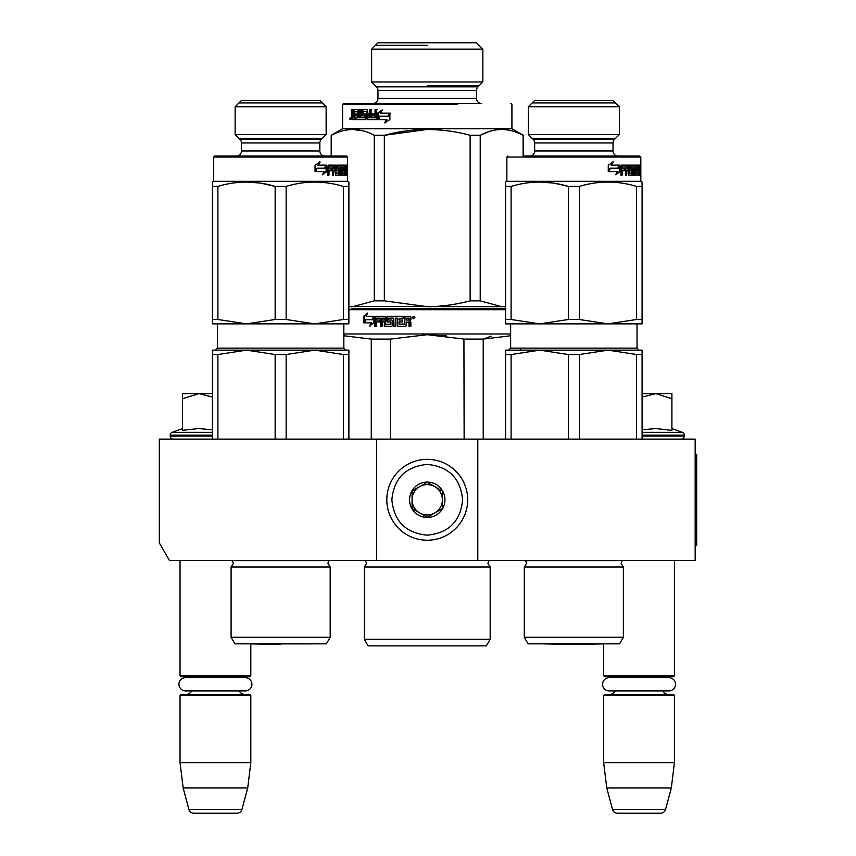 <?xml version="1.0" encoding="UTF-8"?>
<svg xmlns="http://www.w3.org/2000/svg" width="856" height="856" viewBox="0 0 856 856"><rect width="100%" height="100%" fill="white"/><g stroke="black" fill="none" stroke-linecap="round" stroke-linejoin="round"><path stroke-width="1.28" d="M376.694 560.445L376.694 439.117L159.323 439.117L159.323 542.929L169.435 560.445L477.798 560.445L477.798 439.117L695.168 439.117L695.168 560.445L477.798 560.445M376.694 439.117L477.798 439.117M180.049 560.445L180.049 675.705L250.819 675.705L250.819 643.894L310.642 643.894L250.648 643.894L280.64 644.418M180.049 675.705L181.055 676.711L249.802 676.711L250.819 675.705M241.478 677.674A6.067 6.067 -122.1 0 1 244.752 676.711M189.39 677.674A6.067 6.067 122.2 0 0 186.116 676.711M244.752 694.409A6.067 6.067 -47.8 0 1 239.263 690.92L245.287 690.92A6.623 6.623 0 0 0 251.91 684.297A6.623 6.623 0 0 0 245.287 677.674L185.581 677.674A6.623 6.623 0 0 0 178.958 684.297A6.623 6.623 0 0 0 185.581 690.92L191.605 690.92A6.067 6.067 47.8 0 1 186.116 694.409M250.819 695.414L180.049 695.414L181.055 694.409L249.802 694.409L250.819 695.414L250.819 762.653L247.716 787.927L241.948 809.455L188.919 809.455L183.152 787.927L247.716 787.927M180.049 695.414L180.049 762.653L250.819 762.653M180.049 762.653L183.152 787.927M237.059 813.2L193.798 813.2L237.059 813.2A5.05 5.05 -34.1 0 0 241.948 809.455M193.798 813.2A5.05 5.05 34.1 0 1 188.919 809.455M543.838 643.894L573.841 644.418L543.838 643.894A10.111 10.111 0 0 0 543.838 643.894L603.833 643.894L573.841 644.418L603.662 643.894L603.662 675.705L674.432 675.705L674.432 560.445M603.662 675.705L604.678 676.711L673.426 676.711L674.432 675.705M665.091 677.674A6.067 6.067 -122.1 0 1 668.375 676.711M613.003 677.674A6.067 6.067 122.2 0 0 609.729 676.711M668.375 694.409A6.067 6.067 -47.8 0 1 662.876 690.92M609.729 694.409A6.067 6.067 47.8 0 0 615.218 690.92M674.432 695.414L603.662 695.414L604.678 694.409L673.426 694.409L674.432 695.414L674.432 762.653L671.329 787.927L665.561 809.455L612.532 809.455L606.765 787.927L671.329 787.927M603.662 695.414L603.662 762.653L674.432 762.653M603.662 762.653L606.765 787.927M660.682 813.2L617.422 813.2L660.682 813.2A5.05 5.05 -34.1 0 0 665.561 809.455M617.422 813.2A5.05 5.05 34.1 0 1 612.532 809.455M671.907 428.546L682.296 432.334L642.086 432.334M681.258 439.117A3.028 3.028 -40.2 0 0 684.297 436.089L642.086 436.089M682.296 432.334A3.028 3.028 -129.2 0 1 684.297 435.18L684.297 436.089M642.086 429.798L655.963 428.546L671.907 430.397L671.907 398.703L655.824 393.621L642.086 397.045M642.086 393.621L655.129 393.621M671.907 398.703L671.907 393.621L655.824 393.621M173.222 439.117A3.028 3.028 40.2 0 1 170.194 436.089L170.194 435.18A3.028 3.028 129.2 0 1 172.184 432.334L212.395 432.334M182.574 428.546L172.184 432.334M183.334 430.236L198.656 428.546L212.395 429.798M212.395 397.045L199.009 393.621L182.574 393.621L182.574 430.397M182.574 398.714L199.009 393.621L212.395 393.621M427.24 459.34A40.446 40.446 0 0 0 386.805 499.786A40.446 40.446 0 0 0 427.24 540.222A40.446 40.446 0 0 0 467.686 499.786A40.446 40.446 0 0 0 427.24 459.34M427.24 464.401C405.755 466.499 393.953 478.29 391.855 499.776C393.953 521.272 405.744 533.074 427.24 535.171C448.737 533.074 460.528 521.272 462.625 499.786C460.528 478.29 448.737 466.499 427.24 464.401M427.24 482.089A17.698 17.698 0 0 0 409.553 499.786A17.698 17.698 0 0 0 427.24 517.473A17.698 17.698 0 0 0 444.938 499.786A17.698 17.698 0 0 0 427.24 482.089M427.24 482.27L412.078 491.023L412.078 508.539L427.24 517.292L442.402 508.539L442.402 491.023L427.24 482.27M419.654 512.915A15.162 15.162 0 0 0 442.402 499.786A15.162 15.162 0 0 0 419.654 486.647A15.162 15.162 0 0 0 427.24 514.948A15.162 15.162 0 0 0 434.827 512.915M419.654 486.647A15.162 15.162 0 0 1 434.827 486.647M609.205 677.674L668.9 677.674A6.623 6.623 0 0 1 675.523 684.297A6.623 6.623 0 0 1 668.9 690.92L609.205 690.92A6.623 6.623 0 0 1 602.581 684.297A6.623 6.623 0 0 1 609.205 677.674M185.581 690.92L245.287 690.92M231.099 567.014L330.181 567.014L327.912 563.376L328.993 560.627L232.297 560.627L233.378 563.376L231.099 567.014L231.099 637.281L330.181 637.281L330.181 567.014L327.923 562.991M343.384 354.534L314.762 350.147L286.139 354.534L275.15 354.534L246.517 350.147L348.884 350.147L348.884 354.534L343.384 354.534L343.384 439.117M348.884 354.534L348.884 439.117M275.15 354.534L275.15 439.117M286.139 354.534L286.139 439.117M212.395 350.147L212.395 354.534L212.395 350.147L299.012 350.147L246.517 350.147L217.895 354.534L212.395 354.534L212.395 439.117M217.895 354.534L217.895 439.117M330.181 637.281L326.393 643.851L234.897 643.851L231.099 637.281M302.949 350.147L314.762 350.147L302.949 350.147M255.366 156.038L214.674 156.038L213.668 157.044L347.622 157.044L346.616 156.038L214.674 156.038L346.616 156.038M235.143 106.743L241.467 100.43L319.823 100.43L326.136 106.743L235.143 106.743L235.143 134.553L326.136 134.553L326.136 106.743L319.823 100.43M326.136 134.553L321.3 139.389L239.99 139.389L235.143 134.553L239.99 139.389A5.05 5.05 0 0 1 241.467 142.963L241.467 150.977A5.05 5.05 50.1 0 1 236.406 156.038M324.873 156.038L305.924 156.038L324.873 156.038A5.05 5.05 -50.1 0 1 319.823 150.977L319.823 142.963A5.05 5.05 0 0 1 321.3 139.389A5.05 5.05 0 0 0 319.823 142.963L241.467 142.963A5.05 5.05 0 0 0 239.99 139.389M275.15 319.491L275.15 186.415C256.062 180.637 236.984 180.637 217.895 186.415L217.895 319.491L246.517 323.868L275.15 319.491L286.139 319.491L314.762 323.868L343.384 319.491L348.884 319.491L348.884 182.039L347.622 181.311L347.622 157.044M347.622 181.311L213.668 181.311L213.668 157.044L214.674 156.038M323.268 171.66L315.447 171.66L317.084 168.568L324.649 168.568L326.115 166.043M317.084 168.568L325.323 168.568L326.81 165.133L326.81 171.553L326.115 171.553L326.115 166.749M322.798 174.089L326.115 171.553M315.447 171.66L323.921 171.66L322.466 174.785L326.81 171.553M319.491 161.945L317.918 165.133L318.496 165.133L320.091 161.945L315.062 165.187L315.062 171.66L316.902 168.215L315.062 170.676M324.488 168.215L325.815 165.133M316.902 168.215L325.162 168.215L326.51 165.133L318.496 165.133M346.423 175.095L345.963 171.05M345.022 175.095L344.829 170.751M344.347 173.222L344.133 175.095L342.443 175.095L345.107 175.095L344.893 170.751L345.813 170.751L346.006 175.095M342.443 175.095L342.122 167.006L337.029 167.006L337.885 167.006L337.885 168.878L337.029 168.878L339.607 168.878L339.971 169.659L339.971 174.314L339.607 175.095L335.509 175.095L338.719 175.095L338.719 168.878M341.341 175.095L340.517 175.095L341.341 175.095L341.341 167.006M339.971 174.314L339.083 174.314M335.509 175.095L335.06 170.751L332.781 170.751L333.573 170.751L333.573 175.095L332.406 175.095L332.781 170.751M328.265 170.751L328.993 170.751L328.265 170.751L328.265 175.095L327.666 175.095L328.223 165.133L334.685 165.133L335.124 172.923L336.13 173.222L335.285 173.222M327.666 175.095L328.993 175.095L328.993 170.751L331.925 170.751L331.925 168.878L328.993 168.878L329.207 167.006L332.406 167.006L332.406 175.095M328.223 165.133L335.509 165.133L336.13 173.222L339.051 172.923L338.901 170.751L337.125 170.751L336.697 169.959L337.125 165.133L343.459 165.133L343.459 167.006M336.269 170.751L336.269 165.133M337.125 165.133L344.422 165.133L343.919 167.006M342.122 168.878L342.903 168.878L343.01 167.006L344.422 167.006L344.422 165.133M343.17 170.751L343.17 168.878M345.428 167.006L344.893 165.133L344.797 173.222L342.122 173.222L343.01 173.222L342.903 170.751L342.122 170.751L344.123 170.751L344.123 168.878L342.903 168.878M344.893 165.133L346.252 165.133L346.423 165.914L345.428 165.914M333.765 167.006L334.878 167.006L335.06 168.878L333.573 168.878L333.765 167.006L332.963 167.006L333.765 167.006M345.321 167.006L345.931 167.006L346.006 168.878L345.321 168.878L345.321 167.006M344.893 168.878L344.947 167.006M332.963 167.006L332.781 168.878L333.573 168.878M337.125 170.751L338.024 170.751M331.144 170.751L331.144 168.878M329.207 167.006L328.265 167.305L328.265 168.878L328.993 168.878M331.625 170.751L331.625 168.878M337.029 167.006L337.029 168.878M339.618 174.314L339.618 168.878M345.428 168.728L345.428 171.05M346.423 165.914L346.006 168.728M347.087 166.396L346.894 167.658L346.969 166.396M345.685 165.914L345.888 165.133L346.894 165.133M346.423 168.728L346.423 171.05M340.517 175.095L340.517 167.006M348.884 183.227L348.884 323.868L212.395 323.868L212.395 182.039L213.668 181.311L212.395 182.039L212.395 183.184M286.139 319.491L286.139 186.415L275.15 186.415M343.384 319.491L343.384 186.415C324.306 180.637 305.228 180.637 286.139 186.415M348.884 186.415L343.384 186.415M274.744 186.298L261.24 183.238M259.785 183.024L246.603 182.039M217.895 319.491L212.395 319.491M217.895 186.415L212.395 186.415M346.798 167.284L346.958 165.497L346.798 167.284M322.348 102.955L238.942 102.955M238.942 138.34L322.348 138.34M305.924 156.038L331.197 156.038L331.197 135.302L342.571 128.732L342.571 104.475L457.575 104.475M412.988 318.432L413.245 317.64L414.144 318.432L413.994 316.645L412.988 316.645L412.988 318.432M420.992 645.873L430.397 645.873M505.596 308.695L427.24 308.695L505.596 308.695M412.71 308.695L427.24 308.695M419.205 308.695L351.42 308.695L419.205 308.695M431.51 308.695L503.071 308.695L431.51 308.695M348.884 309.712L505.596 309.712M364.303 567.014L364.303 639.304L490.178 639.304L490.178 567.014L364.303 567.014L366.582 563.376L365.319 560.445M433.489 645.873L368.101 645.873L364.303 639.304M427.24 645.873L486.379 645.873L490.178 639.304M371.258 439.117L371.258 339.083L343.834 335.777M390.357 439.117L390.357 339.083L371.258 339.083M464.134 439.117L463.931 339.04M446.393 335.927L427.24 334.707L464.134 339.083L483.223 339.083L510.647 335.777M491.141 336.173L483.223 339.083L483.223 439.117M390.357 339.083L427.24 334.707M510.647 333.979L343.834 333.979M372.392 319.716L373.933 316.281L373.933 322.701L369.632 325.933L371.001 322.808L363.789 322.808L365.052 319.716L373.045 319.716L373.933 317.704M364.549 322.808L365.79 319.716M371.675 322.808L371.001 322.808L371.675 322.808L370.316 325.933M363.511 316.335L367.513 313.093L366.175 316.281L373.612 316.281L372.232 319.363L364.902 319.363L363.511 322.808L363.511 316.335L367.149 313.959M365.651 319.363L364.271 322.808L364.271 321.621M364.271 320.914L364.271 316.335M385.414 326.243L384.226 325.462L384.9 326.243L391.823 326.243L392.54 325.462L392.54 320.807L391.823 320.026L388.731 320.026L388.731 318.154L393.632 318.154L393.632 326.243L395.376 326.243L395.376 318.154L397.13 318.154L397.13 325.462L397.88 326.243L405.476 326.243L406.268 325.462L406.268 321.899L408.954 322.68L408.954 326.243L410.88 326.243L410.88 322.198L409.682 321.032L410.88 319.877L410.88 317.062L410.078 316.281L404.749 316.281L404.749 324.071L405.016 316.281M409.179 326.243L409.179 322.68L408.162 321.899M398.233 326.243L397.494 325.462L397.13 318.154M394.038 326.243L393.632 318.154M384.74 325.462L384.74 321.899L384.226 325.462M387.918 321.899L386.762 317.062L386.762 321.107L387.447 321.899L390.518 321.899L390.957 324.37L385.585 324.071L385.585 317.062L384.9 316.281L375.474 316.281L374.853 317.062L374.853 326.243L376.351 326.243L376.351 321.899L379.904 321.899L379.904 320.026L376.351 320.026L376.597 318.154L380.535 318.154L380.535 326.243L382.108 326.243L382.108 321.899L384.226 321.899M381.102 326.243L381.102 318.154L380.535 318.154M386.762 317.062L387.447 316.281L403.24 316.281L403.24 318.154L399.014 318.453L399.014 320.026L402.352 320.026L402.352 321.899L399.014 321.899L399.014 324.071L405.016 324.071M384.226 318.453L384.226 320.026L384.74 318.453M382.91 318.154L384.483 318.154M384.74 320.026L382.108 320.026L382.375 318.154L383.97 318.154M408.954 318.453L409.179 320.026L409.179 318.453M408.954 320.026L406.268 320.026L406.268 318.154L408.644 318.154M387.244 317.062L387.918 316.281M390.957 324.37L390.957 321.899M375.484 326.243L375.484 317.062L376.094 316.281M412.196 317.544L413.523 316.281L414.871 317.544L413.523 318.807L412.196 317.544L413.609 316.281M413.609 318.807L412.378 317.544M505.596 306.673L501.67 306.673L505.596 306.459M369.492 117.764L368.144 117.764L367.93 115.892L369.717 115.892L369.492 117.764M371.632 49.124L377.956 42.8L476.525 42.8L482.848 49.124L371.632 49.124L371.632 81.973L482.848 81.973L482.848 49.124M482.848 81.973L478.012 86.82L376.469 86.82L371.632 81.973M478.012 86.82A5.05 5.05 -161.4 0 0 476.525 90.394L377.956 90.394A5.05 5.05 161.4 0 0 376.469 86.82M476.525 90.394L476.525 98.408L377.956 98.408L377.956 90.394M476.525 98.408A5.05 5.05 -49.1 0 0 481.586 103.458L343.577 103.458L481.586 103.458M377.956 98.408A5.05 5.05 49.1 0 1 372.895 103.458M343.577 103.458L342.571 104.475L396.906 104.475M510.904 103.458L511.92 104.475L511.92 128.732L342.571 128.732M489.439 131.439L480.419 135.205M427.208 129.47L384.344 135.302C412.945 127.598 441.536 127.598 470.137 135.302L470.137 300.841L480.216 300.841L480.216 135.302L470.137 135.302M363.212 130.904L352.822 129.47M480.216 300.841L501.67 306.673L348.884 306.469M470.137 300.841C455.296 304.715 440.99 306.662 427.24 306.673L384.344 300.841L374.265 300.841L352.822 306.673L348.884 306.673M350.479 306.673L349.858 306.673M504.002 306.673L504.623 306.673M384.344 300.841L384.344 135.302L374.265 135.302C359.969 127.598 345.674 127.598 331.368 135.302L331.197 135.302M523.112 156.038L523.112 135.302C508.817 127.598 494.511 127.598 480.216 135.302M613.014 150.977L534.668 150.977A5.05 5.05 50.1 0 1 529.607 156.038L618.075 156.038A5.05 5.05 -50.1 0 1 613.014 150.977L613.014 142.963A5.05 5.05 0 0 1 614.501 139.389L533.181 139.389L528.345 134.553L619.337 134.553L614.501 139.389A5.05 5.05 0 0 0 613.014 142.963L613.014 150.977A5.05 5.05 -50.1 0 0 618.075 156.038L523.294 156.038L523.112 135.302M523.294 135.302L511.92 128.732M374.265 300.841L374.265 135.302M331.368 156.038L331.368 135.302M381.209 113.12L389.501 113.12L387.843 116.202L379.711 116.202L377.828 119.637L386.88 119.637L385.232 122.825M387.843 116.202L379.133 116.202L377.496 119.637L377.496 113.217L378.085 113.217L378.085 118.385M378.085 119.091L378.085 119.637M382.75 109.985L378.085 113.217M389.501 113.12L380.653 113.12L382.215 109.985L377.496 113.217M386.388 119.637L384.729 122.825L389.887 119.583L389.887 113.12L388.025 116.555L390.336 113.12M379.882 116.555L378.416 119.637M388.025 116.555L379.304 116.555L377.828 119.637M358.097 117.764L357.262 117.764L358.268 117.465L358.268 115.892L355.507 115.892L355.507 114.03L358.268 114.03L357.434 114.03L357.262 111.547L358.097 111.547L354.213 111.847L354.213 119.637L351.591 119.637L351.228 118.856L352.137 118.856L352.137 117.614M357.434 115.892L357.262 117.764L355.015 117.764L355.09 119.637L355.09 117.764M363.821 114.03L365.351 114.03L365.887 114.811L365.351 119.637L355.882 119.637L355.882 117.764M365.351 119.637L355.015 119.637M365.351 114.03L363.051 114.03L363.051 111.547L367.331 111.547L363.821 111.547M367.331 111.547L366.603 111.547M367.374 119.637L366.817 118.856L368.08 119.637L375.912 119.637L367.374 119.637M377.154 109.675L375.666 109.675L375.666 114.03L375.046 114.03L375.046 109.675L376.544 109.675L376.544 118.856L375.912 119.637M375.046 114.03L371.675 114.03L371.675 115.892L375.666 115.892L375.046 115.892L374.81 117.764L375.431 117.764L371.108 117.764L371.108 109.675L369.717 109.675L369.717 114.03L367.93 114.03L367.374 109.675L362.89 109.675L362.398 115.111L361.617 115.111L361.617 110.456L362.398 110.456M371.782 109.675L370.402 109.675L370.402 114.03M367.374 109.675L362.12 109.675L361.617 110.456M364.581 117.465L365.33 117.465L364.378 117.764L364.378 115.892L365.127 115.892L362.12 115.892L361.617 115.111M364.378 117.764L360.868 117.764L360.868 109.675L359.713 109.675L359.713 117.764L360.526 117.764L360.526 109.675L361.66 109.675M352.116 109.675L351.228 109.675L352.116 109.675L352.501 114.03L353.432 114.03L353.432 110.456L354.716 109.675L358.129 109.675L358.589 117.764L359.713 117.764M358.129 109.675L353.838 109.675L353.432 110.456M350.307 119.273L350.307 117.497L349.826 119.134L350.479 119.273M349.537 118.374L350.65 118.374L350.083 119.637L349.858 118.374M351.228 109.675L351.773 114.886L351.228 118.856M366.817 111.847L366.817 118.856M353.432 114.03L354.213 114.03M354.309 110.456L354.309 111.569M352.137 113.484L352.672 114.886L351.773 114.886M351.228 116.052L352.116 116.052L352.672 114.886M354.213 119.637L352.501 119.637L352.137 118.856M354.213 115.892L353.432 115.892L353.432 117.764L354.213 117.764M353.432 117.764L352.116 117.465L352.116 115.892L353.432 115.892M370.402 115.892L369.717 115.892L370.402 115.892L370.188 117.764L368.85 117.764M358.268 114.03L358.097 111.547M356.364 114.03L356.364 115.892M367.534 111.847L367.534 118.856M372.339 114.03L372.339 115.892M375.666 115.892L375.431 117.764M371.782 114.03L371.782 115.892M362.89 115.892L362.398 115.111M365.33 117.465L365.127 115.892M427.24 45.325L375.431 45.325M427.24 85.771L479.06 85.771M524.3 567.014L623.382 567.014L621.103 563.376L622.184 560.627L525.488 560.627L526.579 563.376L524.3 567.014L524.3 637.281L623.382 637.281L623.382 567.014M636.586 354.534L607.963 350.147L579.341 354.534L568.341 354.534L539.719 350.147L642.086 350.147L642.086 354.534L636.586 354.534L636.586 439.117M642.086 354.534L642.086 439.117M568.341 354.534L568.341 439.117M579.341 354.534L579.341 439.117M505.596 354.534L505.596 350.147L607.963 350.147L539.719 350.147L511.096 354.534L505.596 354.534L505.596 439.117M511.096 354.534L511.096 439.117M623.382 637.281L619.583 643.851L528.099 643.851L524.3 637.281M507.875 156.038L506.859 157.044L640.823 157.044L639.807 156.038L640.823 157.044L640.823 181.311L506.859 181.311L506.859 157.044M528.345 106.743L534.668 100.43L613.014 100.43L619.337 106.743L528.345 106.743L528.345 134.553L528.345 106.743M619.337 134.553L619.337 106.743L619.337 134.553M533.181 139.389A5.05 5.05 0 0 1 534.668 142.963L534.668 150.977L534.668 142.963L613.014 142.963M616.459 171.66L608.648 171.66L610.285 168.568L617.839 168.568L619.316 166.043M610.285 168.568L618.514 168.568L620.012 165.133L620.012 171.553L619.316 171.553L619.316 166.749M615.988 174.089L619.316 171.553M608.648 171.66L617.112 171.66L615.667 174.785L620.012 171.553M612.693 161.945L611.12 165.133L611.687 165.133L613.281 161.945L608.263 165.187L608.263 171.66L610.093 168.215L608.263 170.676M617.69 168.215L619.016 165.133M610.093 168.215L618.364 168.215L619.701 165.133L611.687 165.133M639.614 175.095L639.165 171.05M638.212 175.095L638.03 170.751M637.549 173.222L637.324 175.095L635.634 175.095L638.298 175.095L638.084 170.751L639.015 170.751L639.207 175.095M635.634 175.095L635.323 167.006L630.219 167.006L631.086 167.006L631.086 168.878L630.219 168.878L632.798 168.878L633.173 169.659L633.173 174.314L632.798 175.095L628.711 175.095L631.91 175.095L631.91 168.878M634.542 175.095L633.718 175.095L634.542 175.095L634.542 167.006M633.173 174.314L632.274 174.314M628.711 175.095L628.25 170.751L625.971 170.751L626.774 170.751L626.774 175.095L625.608 175.095L625.971 170.751M621.467 170.751L622.194 170.751L621.467 170.751L621.467 175.095L620.857 175.095L621.424 165.133L627.876 165.133L628.315 172.923L629.321 173.222L628.486 173.222M620.857 175.095L622.194 175.095L622.194 170.751L625.115 170.751L625.115 168.878L622.194 168.878L622.408 167.006L625.608 167.006L625.608 175.095M621.424 165.133L628.711 165.133L629.321 173.222L632.252 172.923L632.103 170.751L630.326 170.751L629.898 169.959L630.326 165.133L636.65 165.133L636.65 167.006M629.47 170.751L629.47 165.133M630.326 165.133L637.613 165.133L637.121 167.006M635.323 168.878L636.094 168.878L636.211 167.006L637.613 167.006L637.613 165.133M636.361 170.751L636.361 168.878M638.619 167.006L638.084 165.133L637.998 173.222L635.323 173.222L636.211 173.222L636.094 170.751L635.323 170.751L637.324 170.751L637.324 168.878L636.094 168.878M638.084 165.133L639.453 165.133L639.614 165.914L638.619 165.914M626.956 167.006L628.079 167.006L628.25 168.878L626.774 168.878L626.956 167.006L626.153 167.006L626.956 167.006M638.523 167.006L639.132 167.006L639.207 168.878L638.523 168.878L638.523 167.006M638.084 168.878L638.148 167.006M626.153 167.006L625.971 168.878L626.774 168.878M630.326 170.751L631.225 170.751M624.345 170.751L624.345 168.878M622.408 167.006L621.467 167.305L621.467 168.878L622.194 168.878M624.827 170.751L624.827 168.878M630.219 167.006L630.219 168.878M632.809 174.314L632.809 168.878M638.619 168.728L638.619 171.05M639.614 165.914L639.207 168.728M640.277 166.396L640.085 167.658L640.17 166.396M638.886 165.914L639.09 165.133L640.085 165.133M639.614 168.728L639.614 171.05M633.718 175.095L633.718 167.006M568.341 319.491L579.341 319.491L607.963 323.868L539.719 323.868L568.341 319.491L568.341 186.415C549.263 180.637 530.174 180.637 511.096 186.415L511.096 319.491L539.719 323.868L505.596 323.868L505.596 182.039L506.859 181.311M505.596 183.184L505.596 182.039M579.341 319.491L579.341 186.415L568.341 186.415M636.586 319.491L642.086 319.491L642.086 323.868L607.963 323.868L636.586 319.491L636.586 186.415C617.508 180.637 598.419 180.637 579.341 186.415M642.086 183.227L642.086 319.491L642.086 186.415L636.586 186.415M567.945 186.298L554.431 183.238M552.987 183.024L539.804 182.039M642.086 186.415L642.086 182.039L640.823 181.311L640.823 157.044M511.096 319.491L505.596 319.491M511.096 186.415L505.596 186.415M639.999 167.284L640.16 165.497L639.999 167.284M615.55 102.955L532.132 102.955M532.132 138.34L615.55 138.34M618.075 156.038L599.114 156.038L618.075 156.038M548.568 156.038L529.607 156.038M599.114 156.038L639.807 156.038M642.086 182.039L640.823 181.311M695.168 454.29L696.677 454.29L696.677 545.283L695.168 545.283M684.297 435.18L642.086 435.18M212.395 436.089L170.194 436.089M212.395 435.18L170.194 435.18M343.834 323.868L343.834 348.125L217.456 348.125L217.456 323.868M319.823 150.977L241.467 150.977M365.394 560.52L489.086 560.52L487.899 563.376L490.178 567.014M351.228 113.72L352.137 113.72M637.025 348.125L639.047 350.147L637.025 348.125L637.025 323.868L637.025 348.125L510.647 348.125L510.647 323.868M343.834 348.125L345.856 350.147M217.456 348.125L215.434 350.147L217.456 348.125M520.758 348.125L520.758 350.147M510.647 348.125L508.625 350.147M525.509 560.648L526.333 561.996"/></g></svg>
